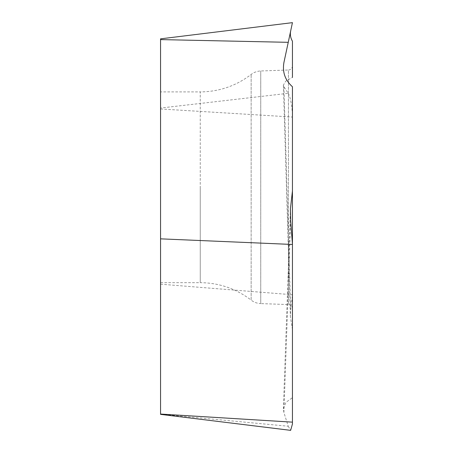 <?xml version="1.0" encoding="UTF-8"?>
<svg xmlns="http://www.w3.org/2000/svg" width="453" height="453" viewBox="0 0 453 453"><rect width="100%" height="100%" fill="white"/><g stroke="black" fill="none" stroke-linecap="round" stroke-linejoin="round"><path stroke-width="0.34" stroke-dasharray="2.27 1.7" d="M292.44 308.714L292.44 86.755L292.44 308.714A4.145 4.145 0 0 0 288.436 304.569L288.436 187.287L288.436 304.569L260.752 303.601L260.752 70.974L260.752 303.601C257.185 303.453 253.986 302.293 251.149 300.124L251.149 74.456L251.149 300.124C236.121 288.657 219.156 282.842 200.254 282.672L200.254 187.287L200.254 282.672L160.56 282.672L160.56 91.908L160.56 282.672M292.44 65.861A4.145 4.145 0 0 1 288.436 70.005L288.436 187.287L288.436 70.005L260.752 70.974C257.185 71.127 253.986 72.287 251.149 74.456C236.121 85.917 219.156 91.738 200.254 91.908L200.254 187.287L200.254 91.908L160.56 91.908M160.56 414.376L160.56 108.041L288.25 93.307L283.906 86.738L283.374 85.13L285.752 81.127L292.44 77.423L292.44 41.223M288.25 93.307C289.835 96.076 291.081 101.189 291.975 108.646L292.44 115.09L292.44 190.99L292.44 86.755M160.56 108.969L292.44 117.061L292.44 115.09M292.44 423.985L292.44 117.061M290.667 31.042L292.44 22.65L160.56 38.845L160.56 108.041M292.44 329.654L290.39 316.698L290.667 309.965L292.44 295.022M160.56 414.229L288.25 426.239L283.906 412.547L283.374 408.821L285.934 402.349L292.44 397.689M160.56 284.178L292.44 294.75M288.25 426.239L290.639 430.35M283.906 412.547L290.667 220.86M283.906 86.738L290.667 309.965M283.374 408.821L290.435 208.737M283.374 85.13L290.39 316.698"/><path stroke-width="0.68" d="M160.56 414.053L292.44 422.151L292.44 423.985L290.639 430.35L160.56 414.376L160.56 39.598L288.25 42.322L283.906 62.576L290.667 31.042C289.948 34.553 290.537 37.944 292.44 41.223L292.44 77.423M160.56 238.844L292.44 244.467L292.44 86.755C285.107 80.175 282.264 72.118 283.906 62.576L290.667 31.042M288.25 42.322L292.44 22.65L160.56 38.845L160.56 39.598M292.44 190.99L290.435 208.737L290.667 220.86L292.44 244.048M292.44 422.151L292.44 244.467"/></g></svg>
